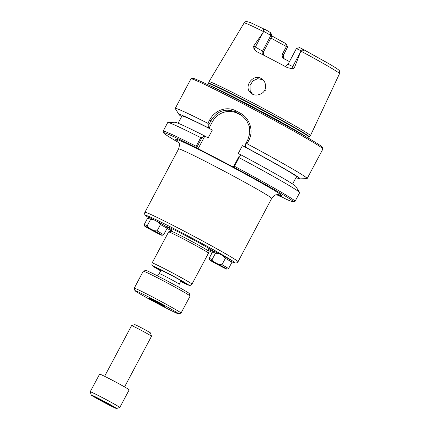 <?xml version="1.0" encoding="UTF-8"?>
<svg xmlns="http://www.w3.org/2000/svg" width="430" height="430" viewBox="0 0 430 430"><rect width="100%" height="100%" fill="white"/><g stroke="black" fill="none" stroke-linecap="round" stroke-linejoin="round"><path stroke-width="0.64" d="M233.35 167.001L234.49 166.281L239.08 157.649L238.779 156.789L233.339 167.05A73.525 2.472 28 0 1 293.389 201.869A73.525 2.472 28 0 1 286.117 199.16L278.586 195.236L280.279 196.456A73.525 2.472 28 0 1 276.721 194.752M233.339 167.05L196.553 147.877L201.993 137.616L200.724 137.659L196.139 146.286L196.564 147.823M178.848 142.712A73.525 2.472 28 0 1 163.626 132.875A73.525 2.472 28 0 1 196.553 147.877M166.603 226.997A10.605 0.355 -152 0 0 167.265 227.19A10.605 0.355 -152 0 0 155.853 220.746A10.605 0.355 -152 0 0 148.554 217.241A10.605 0.355 -152 0 0 149.086 217.682M231.49 260.817A10.605 0.355 -152 0 0 232.152 261.015A10.605 0.355 -152 0 0 220.74 254.571A10.605 0.355 -152 0 0 213.441 251.066A10.605 0.355 -152 0 0 213.973 251.502M171.747 229.873A26.413 0.887 28 0 1 167.587 227.276A26.413 0.887 28 0 1 167.05 226.718A26.413 0.887 28 0 1 190.764 238.354A26.413 0.887 28 0 1 213.667 251.507A26.413 0.887 28 0 1 208.426 249.373M191.995 284.133L208.486 253.119A22.58 0.758 -152 0 0 208.486 253.093A22.58 0.758 -152 0 0 188.904 241.853A22.58 0.758 -152 0 0 168.635 231.904A22.58 0.758 -152 0 0 168.608 231.921L152.123 262.934C151.553 266.202 152.29 265.057 153.268 266.428L160.691 270.857A20.167 0.677 28 0 1 153.548 266.6A20.167 0.677 28 0 1 164.996 271.787A20.167 0.677 28 0 1 186.905 283.805A20.167 0.677 28 0 1 180.638 281.457L189.238 285.369L190.624 285.3L191.995 284.133A22.58 0.758 -152 0 0 172.414 272.862A22.58 0.758 -152 0 0 152.123 262.934M160.799 270.653A15.061 0.505 28 0 1 157.638 268.583A15.061 0.505 28 0 1 168.017 273.555A15.061 0.505 28 0 1 184.228 282.72A15.061 0.505 28 0 1 180.745 281.258M168.635 231.904L171.075 231.157A20.769 0.699 28 0 1 189.721 240.311A20.769 0.699 28 0 1 207.738 250.652L208.942 248.406M292.588 184.013L296.555 176.553A65.226 2.193 28 0 0 242.402 145.673L238.231 153.521L241.096 155.015M238.779 156.789L241.165 154.961A68.537 2.306 28 0 1 295.835 186.48L299.608 192.511A74.712 2.51 -152 0 0 239.08 157.649M209.706 119.954L211.006 120.658C217.198 110.854 225.395 107.951 235.592 111.956L241.923 115.482L246.594 120.346L249.352 126.56L249.798 133.348L247.793 139.836L245.68 143.808L246.992 143.727L248.798 140.33C254.065 130.887 249.588 117.777 240.058 113.02L235.925 110.87C226.68 105.812 214.608 110.343 209.706 119.954L207.9 123.345L208.894 124.635L211.006 120.658L212.468 121.717L208.991 128.258L208.55 127.941L208.894 124.635M245.68 143.808L245.337 147.114A68.537 2.306 28 0 1 299.882 178.869A68.537 2.306 28 0 1 296.017 177.558M246.992 143.727A74.712 2.51 28 0 1 307.171 178.557A74.712 2.51 28 0 1 306.993 178.627L299.882 178.869M245.337 147.114L242.402 145.673M242.907 116.251A18.974 18.425 -54.1 0 0 241.81 115.627L237.72 113.498A18.974 18.425 -54.1 0 0 212.468 121.717M196.139 146.286A74.712 2.51 -152 0 0 163.137 131.177A74.712 2.51 -152 0 0 163.131 131.274L163.626 132.875M200.724 137.659A74.712 2.51 -152 0 0 167.904 122.48A74.712 2.51 -152 0 0 167.721 122.55L163.137 131.177M293.389 201.869L294.991 201.38A74.712 2.51 -152 0 0 295.066 201.326A74.712 2.51 -152 0 0 234.49 166.281M295.066 201.326L299.656 192.699A74.712 2.51 -152 0 0 299.608 192.511M264.584 90.375C262.88 94.433 255.065 96.836 251.432 93.407C242.369 87.575 253.431 72.251 262.053 79.131C265.622 80.985 266.546 87.693 264.584 90.375L265.616 90.821M208.975 81.743A57.443 1.93 28 0 1 208.985 81.721A57.443 1.93 28 0 1 260.612 106.989A57.443 1.93 28 0 1 310.428 135.66A57.443 1.93 28 0 1 310.417 135.676L309.294 136.88A57.018 1.919 28 0 0 259.86 108.403A57.018 1.919 28 0 0 208.609 83.345L208.975 81.743M300.887 51.089L294.507 67.435L288.052 64.274L296.399 48.574L300.968 50.756L300.887 51.089A54.013 1.817 28 0 1 339.517 73.648L310.428 135.66M287.197 67.531L291.368 68.612C292.723 68.87 293.771 68.478 294.507 67.435M287.004 67.429A55.067 1.849 -152 0 0 256.742 51.654L253.969 49.117L253.619 46.123L263.848 31.406L263.063 29.971C262.768 29.412 263.063 29.197 263.955 29.331L266.439 30.186L270.895 32.857L271.916 36.082L263.848 31.406M262.773 79.717L257.71 78.69L252.969 80.829L250.104 85.307L250.136 90.526L252.324 93.966M181.611 116.632A68.537 2.306 28 0 1 179.057 114.627L175.284 108.602A74.712 2.51 28 0 1 175.241 108.408L190.958 78.851A74.712 2.51 28 0 1 191.033 78.797A74.712 2.51 28 0 1 258.102 111.709A74.712 2.51 28 0 1 322.887 148.909A74.712 2.51 28 0 1 322.887 149L307.171 178.557M175.241 108.408A74.712 2.51 28 0 1 207.9 123.345M179.057 114.627A68.537 2.306 28 0 1 208.55 127.941M322.887 148.909L322.398 147.307A73.525 2.472 -152 0 0 258.64 110.698A73.525 2.472 -152 0 0 192.635 78.308L191.033 78.797M201.993 137.616L204.379 135.789L204.82 136.106L198.004 148.925M270.878 38.034A40.318 1.355 -152 0 0 286.407 46.558L285.568 43.468A41.688 1.403 28 0 1 271.873 35.937M285.568 43.468L286.573 44.209L287.557 47.413L286.407 46.558L282.51 53.884C281.72 55.948 282.263 57.582 284.144 58.792L283.703 58.512M289.465 61.614A40.318 1.355 28 0 1 284.144 58.792M263.461 55.078L263.574 51.777L255.361 47.031A3.558 0.839 -62.5 0 1 253.969 49.117M271.916 36.082L263.574 51.777M296.404 48.574L299.608 47.596L301.597 48.509L328.423 63.447C334.755 67.166 338.179 69.37 338.7 70.058C339.673 70.584 339.947 71.783 339.517 73.648M301.597 48.509L303.526 49.961C304.112 50.595 303.962 50.891 303.085 50.837L300.968 50.756M263.617 31.659A54.013 1.817 28 0 0 244.127 22.93C245.245 21.747 246.084 21.269 246.643 21.5L250.427 22.596L266.439 30.186M284.499 59.093L283.66 58.077C283.257 58.168 283.252 57.061 283.66 54.75L287.557 47.413M204.82 136.106L208.195 137.863L212.366 130.016L208.991 128.258M178.106 123.233L181.944 116.009A65.226 2.193 28 0 1 212.366 130.016M167.904 122.48L175.01 122.238A68.537 2.306 28 0 1 204.379 135.789M214.049 261.988A9.788 0.328 28 0 0 209.625 259.973A9.788 0.328 28 0 0 217.677 264.611L222.487 267.121A9.788 0.328 28 0 0 226.9 269.159L228.529 268.664A10.992 0.371 28 0 0 228.54 268.653L231.931 262.273A10.992 0.371 28 0 1 231.931 262.273A10.992 0.371 28 0 0 225.347 258.376L221.955 264.756L218.859 264.498L214.049 261.988L212.081 259.607L215.473 253.227L218.569 253.485L223.38 255.995L225.347 258.376M209.625 259.973L209.125 258.344A10.992 0.371 28 0 1 209.125 258.333L212.517 251.953A10.992 0.371 28 0 1 212.527 251.942L214.156 251.448A9.788 0.328 28 0 1 218.569 253.485M223.38 255.995A9.788 0.328 28 0 1 231.431 260.634L231.931 262.262M212.527 251.942A10.992 0.371 28 0 1 215.473 253.227M209.125 258.333A10.992 0.371 28 0 1 212.081 259.607M215.279 262.999L221.326 266.181L215.279 262.999M218.859 264.498A9.788 0.328 28 0 1 226.9 269.159M221.955 264.756A10.992 0.371 28 0 1 228.54 268.653M149.162 228.169A9.788 0.328 28 0 0 144.738 226.148A9.788 0.328 28 0 0 152.79 230.792L157.6 233.297A9.788 0.328 28 0 0 162.013 235.334L163.642 234.839A10.992 0.371 28 0 1 163.642 234.839L167.044 228.454A10.992 0.371 28 0 0 167.044 228.438A10.992 0.371 28 0 0 160.46 224.551L157.068 230.931L153.972 230.673L149.162 228.169L147.194 225.782L150.586 219.402L153.682 219.66L158.493 222.17L160.46 224.551M144.738 226.148L144.238 224.519A10.992 0.371 28 0 1 144.238 224.508L147.63 218.128A10.992 0.371 28 0 1 147.641 218.123L149.269 217.623A9.788 0.328 28 0 1 153.682 219.66M158.493 222.17A9.788 0.328 28 0 1 166.544 226.809L167.044 228.438M147.641 218.123A10.992 0.371 28 0 1 150.586 219.402M144.238 224.508A10.992 0.371 28 0 1 147.194 225.782M150.393 229.174L156.439 232.356L150.393 229.174M153.972 230.673A9.788 0.328 28 0 1 162.013 235.334M157.068 230.931A10.992 0.371 28 0 1 163.653 234.828M134.235 288.202L143.281 271.19A26.504 0.892 28 0 1 143.308 271.169A26.504 0.892 28 0 1 167.103 282.849A26.504 0.892 28 0 1 190.092 296.044A26.504 0.892 28 0 1 190.092 296.077L181.046 313.088A26.504 0.892 -152 0 0 158.063 299.861A26.504 0.892 -152 0 0 134.235 288.202A26.504 0.892 -152 0 0 134.235 288.234L134.982 290.675A24.698 0.828 28 0 1 157.181 301.505A24.698 0.828 28 0 1 178.579 313.857A24.698 0.828 28 0 1 158.638 304.155A24.698 0.828 28 0 1 135.509 291.148A24.698 0.828 28 0 1 134.982 290.675M190.092 296.044L189.345 293.604A24.698 0.828 -152 0 0 167.926 281.306A24.698 0.828 -152 0 0 145.754 270.427L143.308 271.169M178.579 313.857L181.019 313.11A26.504 0.892 -152 0 0 181.046 313.088M155.047 300.978A9.035 0.306 28 0 1 164.776 306.477A9.035 0.306 28 0 1 156.649 302.51A9.035 0.306 28 0 1 148.818 297.995A9.035 0.306 28 0 1 155.047 300.978M151.505 336.238L150.505 332.981A8.885 0.301 -152 0 0 140.943 327.579A8.885 0.301 -152 0 0 134.827 324.645L131.569 325.639A11.293 0.382 28 0 1 139.347 329.369A11.293 0.382 28 0 1 151.505 336.238A11.293 0.382 28 0 1 151.505 336.249L124.56 386.919M104.614 376.315L131.558 325.644A11.293 0.382 28 0 1 131.569 325.639M101.109 399.755A14.335 0.484 28 0 1 116.525 408.5A14.335 0.484 28 0 1 103.651 402.184A14.335 0.484 28 0 1 91.219 395.046A14.335 0.484 28 0 1 101.109 399.755M116.525 408.5L119.782 407.506A16.748 0.564 -152 0 0 119.798 407.495A16.748 0.564 -152 0 0 101.77 397.293A16.748 0.564 -152 0 0 90.225 391.768A16.748 0.564 -152 0 0 90.225 391.789L91.219 395.046M90.225 391.768L99.609 374.121A16.748 0.564 28 0 1 111.155 379.642A16.748 0.564 28 0 1 129.183 389.843L119.798 407.495M110.392 405.522L94.498 396.868L106.747 402.883L113.262 406.646L110.392 405.522L110.607 405.114M101.012 400.631L101.319 400.056M177.391 140.631L179.004 143.104C179.692 143.582 179.563 145.523 178.611 148.93A52.713 1.774 28 0 1 220.439 169.178A52.713 1.774 28 0 1 270.572 197.354A52.713 1.774 28 0 1 271.695 198.424C273.964 195.741 275.49 194.553 276.28 194.844C276.775 194.527 279.301 194.704 279.274 194.801L279.269 194.801M278.844 194.715A59.942 2.016 -152 0 0 280.193 194.22A59.942 2.016 -152 0 0 215.398 158.111A59.942 2.016 -152 0 0 177.692 140.932M238.021 261.757A52.713 1.774 -152 0 0 192.307 235.447A52.713 1.774 -152 0 0 144.937 212.264C144.227 213.989 144.824 215.36 146.721 216.371L148.796 217.768A50.305 1.693 28 0 1 147.001 216.543A50.305 1.693 28 0 1 193.602 238.956A50.305 1.693 28 0 1 231.802 261.838L235.86 263.085L237.07 262.741L238.021 261.757L271.695 198.424M212.259 252.437A50.305 1.693 28 0 1 207.964 250.249L212.259 252.442M171.285 230.749A50.305 1.693 28 0 1 167.028 228.389L171.28 230.749M237.72 113.498L235.592 111.956L235.925 110.87M241.81 115.627L239.682 114.09L240.058 113.02M247.793 139.836L248.798 140.33M262.746 54.707A3.558 3.456 125.9 0 1 262.569 51.052L270.916 35.357L269.986 32.196M263.063 29.971L263.955 29.331M283.66 54.75L287.412 47.284L286.477 44.123M303.085 50.837L303.526 49.961M300.661 51.67L292.76 66.526A3.558 0.839 117.5 0 1 291.368 68.612M282.51 53.884L283.515 54.61A3.558 3.456 -54.1 0 0 284.133 58.786M263.262 32.175L255.361 47.031L253.619 46.123M207.91 84.753L208.486 83.678A56.97 1.913 28 0 1 259.682 108.731A56.97 1.913 28 0 1 309.089 137.17L309.294 136.88M209.405 85.473A56.97 1.913 28 0 1 258.925 110.155A56.97 1.913 28 0 1 307.084 137.412M181.057 280.666L179.202 284.155A11.293 0.382 -152 0 0 169.409 278.516A11.293 0.382 -152 0 0 159.256 273.544L161.11 270.061M178.611 148.93L144.937 212.264M171.059 231.163L172.263 228.905M207.738 250.652L208.486 253.093M244.127 22.93L208.985 81.721M284.579 66.134L285.826 66.037L288.052 64.274M208.486 83.678L208.609 83.345M308.514 138.25L309.089 137.17M179.202 284.155L178.875 286.643L179.143 287.407M156.595 275.415L157.364 275.221L159.256 273.544"/></g></svg>
